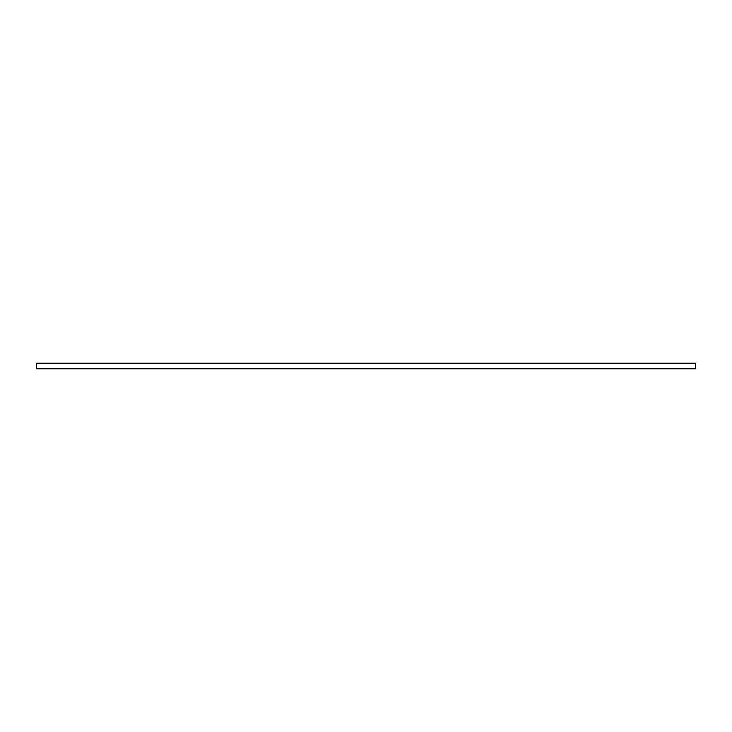 <?xml version="1.0" encoding="UTF-8"?>
<svg xmlns="http://www.w3.org/2000/svg" width="732" height="732" viewBox="0 0 732 732"><rect width="100%" height="100%" fill="white"/><g stroke="black" fill="none" stroke-linecap="round" stroke-linejoin="round"><path stroke-width="1.1" d="M36.6 368.791L695.4 368.791L695.4 363.209L36.6 363.209L36.6 368.791M36.6 368.525L695.4 368.525M36.6 363.539L695.4 363.539"/></g></svg>
